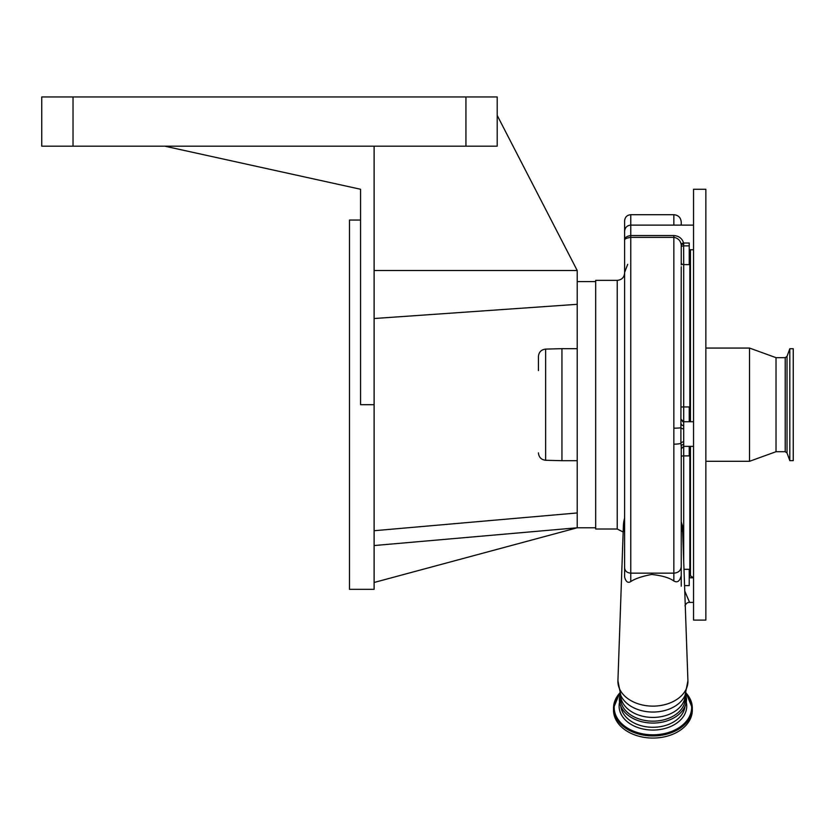 <?xml version="1.0" encoding="UTF-8"?>
<svg xmlns="http://www.w3.org/2000/svg" width="835" height="835" viewBox="0 0 835 835"><rect width="100%" height="100%" fill="white"/><g stroke="black" fill="none" stroke-linecap="round" stroke-linejoin="round"><path stroke-width="1.25" d="M793.25 460.628L793.25 348.738L789.806 348.738L789.806 460.628L793.25 460.628M785.224 357.662L787.029 356.368L787.029 452.998L785.224 451.704L785.224 357.662L776.018 357.662L749.527 348.059L705.857 348.059M785.224 451.704L776.018 451.704L776.018 357.662M776.018 451.704L749.527 461.306L749.527 348.059M705.857 620.102L705.857 189.263L693.541 189.263L693.541 620.102L705.857 620.102M693.541 577.298L693.509 575.941M693.541 251.335L693.488 249.738M689.846 249.738L689.846 421.738M689.846 446.36L689.846 576.4L689.23 576.4M624.611 518.107A29.538 29.538 0 0 0 623.401 525.507L617.921 680.755A35.007 24.758 0 0 0 617.91 681.37A35.007 24.758 0 0 0 652.918 706.128A35.007 24.758 0 0 0 687.925 681.37A35.007 24.758 0 0 0 687.915 680.755L682.456 525.82L681.235 521.854M689.23 446.36L689.23 455.889L683.698 455.889L683.698 560.932M683.698 421.779L683.698 444.46A2.463 2.077 0 0 0 681.235 446.548L681.235 575.576C679.826 581.223 677.362 583.018 673.845 580.983L673.845 573.154L630.759 573.154L630.759 581.567C634.965 578.718 641.917 576.348 651.644 574.459C661.998 575.597 669.409 577.768 673.845 580.983M630.759 581.567C627.962 583.352 625.906 581.859 624.611 577.1L624.611 567.852C624.977 571.077 627.022 572.841 630.759 573.154L630.759 237.349C626.469 238.027 624.423 238.987 624.611 240.209L624.611 220.847C624.977 217.11 627.022 215.054 630.759 214.699L630.759 235.543L673.845 235.543C678.918 235.961 682.164 238.445 683.615 243.016A2.463 1.106 -8.3 0 0 681.172 244.404C680.358 240.428 677.916 238.079 673.845 237.349L630.759 237.349L630.759 235.543C626.5 236.221 624.455 237.777 624.611 240.209L624.611 567.852M683.99 569.324L689.23 569.324L689.23 585.606L684.564 585.606M684.752 591.023L689.585 602.4C687.602 602.223 686.067 603.381 684.971 605.886M681.235 244.154L681.235 264.945M681.235 262.618A2.463 2.004 0 0 0 683.698 264.622L683.615 243.016L689.23 243.016L689.23 264.622L683.698 264.622L683.698 406.948L689.23 406.948L689.23 421.738M681.235 446.548L680.901 443.302A7.39 1.221 180 0 1 673.845 444.157L673.845 235.543M681.235 586.191L681.235 567.476M681.235 266.73L680.901 427.739A7.39 0.616 180 0 1 673.845 428.167M681.235 225.116L681.235 222.079L681.235 225.116M683.698 421.894L681.235 419.42L682.905 421.79M681.235 566.798C680.796 570.66 678.333 572.779 673.845 573.154L673.845 444.157M624.611 497.817L624.611 272.972C624.173 277.46 621.71 279.923 617.222 280.362L617.222 529.014L623.171 532.01M624.611 520.581L624.611 531.968A29.538 20.885 0 0 1 623.39 526.019A29.538 20.885 0 0 1 623.401 525.507M683.698 244.144A2.463 1.117 0 0 0 681.235 245.26L681.172 244.404M683.698 425.589A2.463 1.691 0 0 1 681.235 423.898M683.249 441.861A2.463 1.545 -11.4 0 0 680.901 443.302L680.901 427.739A2.463 1.033 9.8 0 0 683.249 428.835M620.551 694.845L620.551 698.279A32.377 22.889 0 0 0 652.918 721.169A32.377 22.889 0 0 0 685.295 698.279L685.295 694.845M619.34 699.323A33.577 23.745 0 0 0 620.05 704.166A33.577 23.745 0 0 0 652.918 723.068A33.577 23.745 0 0 0 685.796 704.166A33.577 23.745 0 0 0 686.506 699.323M617.222 529.014L595.679 529.014L595.679 280.362L617.222 280.362M497.201 115.407L577.215 270.509L577.215 527.783L374.111 545.547M374.111 146.188L164.85 146.188L360.563 189.263L360.563 404.683L374.111 404.683L374.111 146.188L497.201 146.188L497.201 96.943L41.75 96.943L41.75 146.188L73.021 146.188L73.021 96.943M619.779 692.862L613.527 708.08L613.527 710.199A39.391 27.858 180 0 0 652.918 738.057A39.391 27.858 180 0 0 692.309 710.199L692.309 708.08A39.391 27.858 180 0 1 652.918 735.938A39.391 27.858 180 0 1 613.527 708.08A39.391 27.858 180 0 1 619.821 692.987M374.111 530.726L577.215 512.951M595.679 527.783L577.215 527.783L374.111 582.475M374.111 318.521L577.215 304.316M577.215 270.509L374.111 270.509M374.111 404.683L374.111 589.333L349.489 589.333L349.489 220.043L360.563 220.043M164.85 146.188L73.021 146.188M561.945 460.69L545.631 460.262L545.631 349.103L561.945 348.675L561.945 460.69L577.215 460.69M538.439 370.604L538.439 356.482C538.857 352.088 541.247 349.625 545.631 349.103M693.342 577.789L690.462 575.785L690.462 446.36M690.462 421.738L690.462 249.738M683.698 444.46L683.698 455.889A2.463 0.731 0 0 0 681.235 456.63M681.235 531.968A29.538 20.885 0 0 0 682.456 526.019A29.538 20.885 0 0 0 682.456 525.82M617.921 680.755L620.812 695.44A33.692 23.829 0 0 0 652.918 712.046A33.692 23.829 0 0 0 685.034 695.44L687.915 680.755M681.235 246.993A2.463 1.117 0 0 1 683.698 245.866L689.23 245.866M683.698 421.738L683.698 406.948L681.235 406.979M673.845 225.116L673.845 214.699C678.333 215.127 680.796 217.591 681.235 222.079M620.551 694.856A32.377 22.889 0 0 0 652.918 717.422A32.377 22.889 0 0 0 685.295 694.856M685.013 706.316A32.189 22.764 180 0 1 652.918 727.285A32.189 22.764 180 0 1 620.833 706.316M686.255 702.183A33.807 23.902 180 0 1 686.735 706.159A33.807 23.902 180 0 1 652.918 730.061A33.807 23.902 180 0 1 619.111 706.159A33.807 23.902 180 0 1 619.58 702.183M685.973 693.134A38.744 27.398 180 0 1 691.662 707.422A38.744 27.398 180 0 1 652.918 734.821A38.744 27.398 180 0 1 614.174 707.422A38.744 27.398 180 0 1 619.873 693.134M465.94 146.188L465.94 96.943M686.026 692.987A39.391 27.858 180 0 1 692.309 708.08L686.067 692.862M793.25 361.012L793.25 453.697M787.029 452.998L789.806 460.628M749.527 461.306L705.857 461.306M690.462 575.785L689.846 575.169M693.541 602.4L689.585 602.4M693.541 249.738L689.23 249.738M693.541 446.36L683.698 446.36L681.235 448.823M693.541 577.789L689.23 577.789M693.541 225.116L630.759 225.116C627.022 225.481 624.977 227.527 624.611 231.274M693.541 421.738L682.884 421.738M620.05 704.166L619.319 699.145L620.134 693.833M685.796 704.166L686.527 699.145L685.702 693.833M673.845 214.699L630.759 214.699M627.701 264.33L624.611 272.45M577.215 281.593L595.679 281.593M545.631 460.262C541.247 459.741 538.857 457.277 538.439 452.883M561.945 348.675L577.215 348.675M787.029 356.368L789.806 348.738"/></g></svg>
